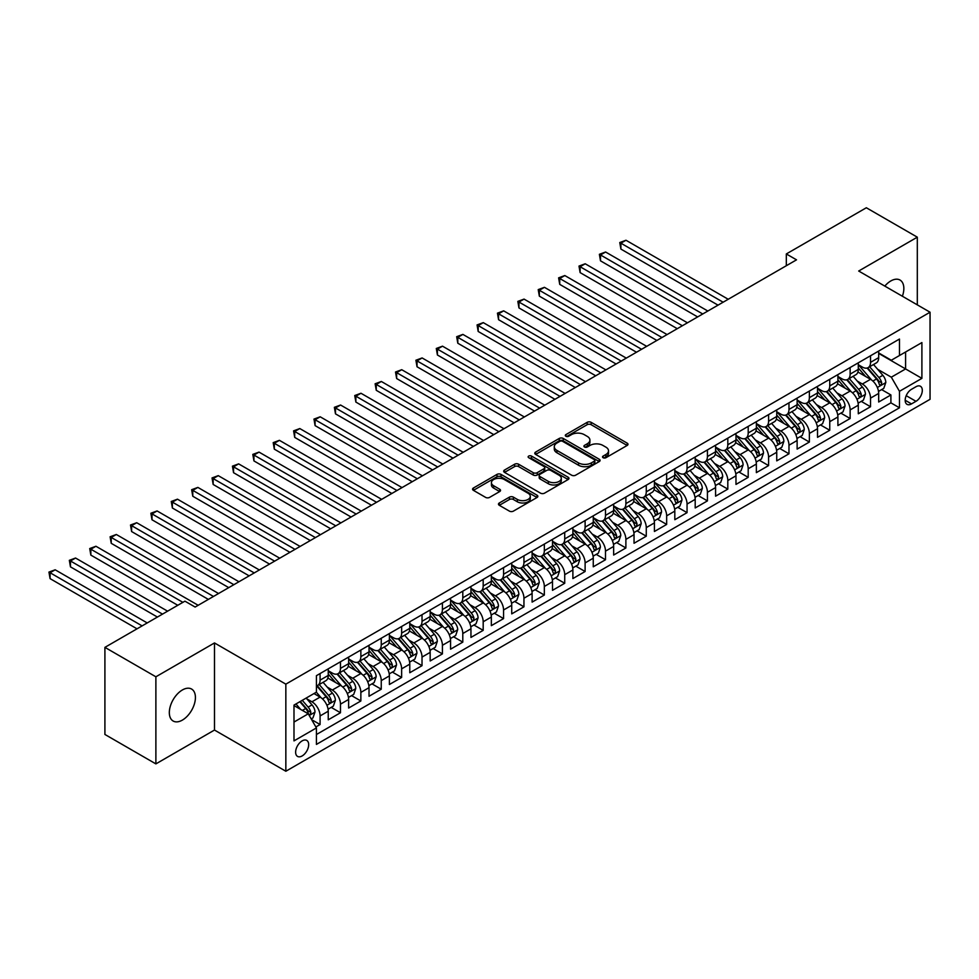 <?xml version="1.0" encoding="UTF-8"?>
<svg xmlns="http://www.w3.org/2000/svg" width="979" height="979" viewBox="0 0 979 979"><rect width="100%" height="100%" fill="white"/><g stroke="black" fill="none" stroke-linecap="round" stroke-linejoin="round"><path stroke-width="1.47" d="M603.113 457.719A1.982 1.138 0 0 0 605.915 457.719L627.172 445.445A2.827 1.64 0 0 0 628.004 444.295A2.827 1.64 0 0 0 627.172 443.144L591.157 422.341A2.827 1.64 0 0 0 587.155 422.341L565.886 434.615A1.982 1.138 0 0 0 565.311 435.422A1.982 1.138 0 0 0 565.886 436.242A1.982 1.138 0 0 0 568.689 436.242L571.442 434.652A9.056 5.225 0 0 1 584.255 434.652L587.253 436.377A9.056 5.225 0 0 1 589.909 440.073A9.056 5.225 0 0 1 587.253 443.781L584.5 445.359A1.982 1.138 0 0 0 583.925 446.167A1.982 1.138 0 0 0 584.5 446.987A1.982 1.138 0 0 0 587.302 446.987L590.056 445.396A9.056 5.225 0 0 1 602.856 445.396L605.866 447.122A9.056 5.225 0 0 1 608.51 450.817A9.056 5.225 0 0 1 605.866 454.525L603.113 456.104A1.982 1.138 0 0 0 602.526 456.912A1.982 1.138 0 0 0 603.113 457.719L603.113 456.104M182.375 720.103A18.454 10.659 120 0 0 194.429 703.84A18.454 10.659 120 0 0 191.603 689.057A18.454 10.659 120 0 0 182.375 689.975A18.454 10.659 120 0 0 170.322 706.226A18.454 10.659 120 0 0 173.148 721.021A18.454 10.659 120 0 0 182.375 720.103M902.393 296.245A18.454 10.659 120 0 0 900.031 280.055A18.454 10.659 120 0 0 890.804 280.961A18.454 10.659 120 0 0 884.82 286.101M302.144 755.947A9.227 5.323 120 0 0 308.177 747.809A9.227 5.323 120 0 0 306.757 740.418A9.227 5.323 120 0 0 302.144 740.883A9.227 5.323 120 0 0 296.123 749.008A9.227 5.323 120 0 0 297.53 756.4A9.227 5.323 120 0 0 302.144 755.947M499.302 502.986A2.827 1.64 0 0 0 498.47 504.136A2.827 1.64 0 0 0 499.302 505.299L509.41 511.124A2.827 1.64 0 0 0 513.412 511.124L537.03 497.491A2.827 1.64 0 0 0 537.85 496.341A2.827 1.64 0 0 0 537.03 495.19L501.003 474.387A2.827 1.64 0 0 0 497.002 474.387L473.395 488.019A2.827 1.64 0 0 0 472.563 489.182A2.827 1.64 0 0 0 473.395 490.332L485.596 497.381A2.827 1.64 0 0 0 489.598 497.381L499.706 491.544A2.827 1.64 0 0 0 500.538 490.393A2.827 1.64 0 0 0 499.706 489.231L493.649 485.743A7.575 4.369 0 0 1 491.434 482.647A7.575 4.369 0 0 1 496.108 478.609A7.575 4.369 0 0 1 504.356 479.563L528.073 493.245A7.575 4.369 0 0 1 530.288 496.341A7.575 4.369 0 0 1 525.613 500.379A7.575 4.369 0 0 1 517.365 499.437L513.412 497.148A2.827 1.64 0 0 0 509.41 497.148L499.302 502.986L499.302 505.299M214.487 642.946L155.881 676.795L104.912 647.364L104.912 734.458L155.881 763.889L214.487 730.053L285.844 771.244L285.844 684.15L214.487 642.946L214.487 730.053M917.311 304.861L917.311 237.175L858.693 271.024L930.05 312.215L285.844 684.15M917.311 237.175L866.342 207.756L786.321 253.953L786.321 265.725M104.912 647.364L184.933 601.167L195.115 607.053L796.514 259.839L786.321 253.953M571.638 475.194A2.827 1.64 0 0 0 575.64 475.194L599.258 461.562A2.827 1.64 0 0 0 600.09 460.411A2.827 1.64 0 0 0 599.258 459.261L563.243 438.457A2.827 1.64 0 0 0 559.242 438.457L535.623 452.09A2.827 1.64 0 0 0 534.791 453.253A2.827 1.64 0 0 0 535.623 454.403L571.638 475.194M529.517 458.148A1.982 1.138 0 0 1 531.524 458.429L568.101 479.551L544.532 493.159A2.827 1.64 0 0 1 540.53 493.159L504.503 472.367L504.503 470.055A2.827 1.64 0 0 0 503.683 471.217A2.827 1.64 0 0 0 504.503 472.367M504.503 470.055L514.611 464.23A2.827 1.64 0 0 1 518.613 464.23L533.225 472.661A2.827 1.64 0 0 0 537.226 472.661L543.932 468.782A2.827 1.64 0 0 0 544.752 467.632A2.827 1.64 0 0 0 543.932 466.481L528.721 457.695A1.982 1.138 0 0 1 528.134 456.887A1.982 1.138 0 0 1 529.358 455.835A1.982 1.138 0 0 1 531.524 456.079L568.138 477.226A2.827 1.64 0 0 1 568.97 478.376A2.827 1.64 0 0 1 568.138 479.526L568.138 477.226M315.862 726.956L320.084 724.521L311.628 719.638M306.819 698.847L311.934 701.796A11.528 6.657 60 0 1 320.084 715.93L328.246 711.219L328.246 719.81L340.472 712.749L331.196 707.389M327.206 687.074L332.322 690.036A11.528 6.657 60 0 1 340.472 704.158L348.634 699.447L348.634 708.037L360.859 700.976L351.583 695.616M347.594 675.302L352.709 678.263A11.528 6.657 60 0 1 360.859 692.386L369.022 687.674L369.022 696.265L381.247 689.204L371.971 683.856M367.969 663.542L373.097 666.491A11.528 6.657 60 0 1 381.247 680.613L389.397 675.902L389.397 684.505L401.635 677.444L392.359 672.083M388.357 651.769L393.485 654.718A11.528 6.657 60 0 1 401.635 668.841L409.785 664.141L409.785 672.732L422.022 665.671L412.746 660.311M408.745 639.997L413.872 642.946A11.528 6.657 60 0 1 422.022 657.08L430.173 652.369L430.173 660.96L442.41 653.899L433.134 648.539M429.132 628.224L434.248 631.186A11.528 6.657 60 0 1 442.41 645.308L450.56 640.596L450.56 649.187L462.798 642.126L453.522 636.766M449.52 616.452L454.635 619.413A11.528 6.657 60 0 1 462.798 633.535L470.948 628.824L470.948 637.415L483.185 630.354L473.909 625.006M469.908 604.692L475.023 607.641A11.528 6.657 60 0 1 483.185 621.763L491.336 617.051L491.336 625.654L503.561 618.593L494.285 613.233M490.295 592.919L495.411 595.868A11.528 6.657 60 0 1 503.561 609.99L511.723 605.291L511.723 613.882L523.949 606.821L514.673 601.461M510.683 581.147L515.798 584.096A11.528 6.657 60 0 1 523.949 598.23L532.111 593.519L532.111 602.109L544.336 595.048L535.06 589.688M531.071 569.374L536.186 572.336A11.528 6.657 60 0 1 544.336 586.458L552.499 581.746L552.499 590.337L564.724 583.276L555.448 577.928M551.458 557.602L556.574 560.563A11.528 6.657 60 0 1 564.724 574.685L572.886 569.974L572.886 578.565L585.112 571.503L575.836 566.156M571.834 545.841L576.961 548.791A11.528 6.657 60 0 1 585.112 562.913L593.262 558.214L593.262 566.804L605.499 559.743L596.223 554.383M592.222 534.069L597.349 537.018A11.528 6.657 60 0 1 605.499 551.14L613.649 546.441L613.649 555.032L625.887 547.971L616.611 542.611M612.609 522.296L617.725 525.246A11.528 6.657 60 0 1 625.887 539.38L634.037 534.669L634.037 543.259L646.275 536.198L636.999 530.838M632.997 510.524L638.112 513.486A11.528 6.657 60 0 1 646.275 527.608L654.425 522.896L654.425 531.487L666.662 524.426L657.386 519.078M653.385 498.752L658.5 501.713A11.528 6.657 60 0 1 666.662 515.835L674.812 511.124L674.812 519.714L687.05 512.653L677.774 507.306M673.772 486.991L678.888 489.941A11.528 6.657 60 0 1 687.05 504.063L695.2 499.363L695.2 507.954L707.425 500.893L698.149 495.533M694.16 475.219L699.275 478.168A11.528 6.657 60 0 1 707.425 492.29L715.588 487.591L715.588 496.182L727.813 489.121L718.537 483.761M714.548 463.446L719.663 466.396A11.528 6.657 60 0 1 727.813 480.53L735.975 475.818L735.975 484.409L748.201 477.348L738.925 471.988M734.935 451.674L740.051 454.635A11.528 6.657 60 0 1 748.201 468.757L756.363 464.046L756.363 472.637L768.588 465.576L759.312 460.228M755.311 439.901L760.438 442.863A11.528 6.657 60 0 1 768.588 456.985L776.739 452.274L776.739 460.864L788.976 453.803L779.7 448.455M775.698 428.141L780.826 431.09A11.528 6.657 60 0 1 788.976 445.212L797.126 440.513L797.126 449.104L809.364 442.043L800.088 436.683M796.086 416.369L801.214 419.318A11.528 6.657 60 0 1 809.364 433.44L817.514 428.741L817.514 437.332L829.751 430.27L820.475 424.91M816.474 404.596L821.589 407.558A11.528 6.657 60 0 1 829.751 421.68L837.902 416.968L837.902 425.559L850.139 418.498L840.863 413.138M836.861 392.824L841.977 395.785A11.528 6.657 60 0 1 850.139 409.907L858.289 405.196L858.289 413.787L870.527 406.726L870.527 398.135A11.528 6.657 -120 0 0 862.364 384.013L857.249 381.051M861.251 401.378L870.527 406.726M328.246 711.219A11.528 6.657 -120 0 0 320.084 697.097L313.978 693.56M348.634 699.447A11.528 6.657 -120 0 0 340.472 685.324L327.867 678.043M369.022 687.674A11.528 6.657 -120 0 0 360.859 673.552L348.255 666.271M389.397 675.902A11.528 6.657 -120 0 0 381.247 661.78L368.642 654.498M409.785 664.141A11.528 6.657 -120 0 0 401.635 650.019L389.03 642.738M430.173 652.369A11.528 6.657 -120 0 0 422.022 638.247L409.418 630.966M450.56 640.596A11.528 6.657 -120 0 0 442.41 626.474L429.805 619.193M470.948 628.824A11.528 6.657 -120 0 0 462.798 614.702L450.181 607.421M491.336 617.051A11.528 6.657 -120 0 0 483.185 602.929L470.569 595.66M511.723 605.291A11.528 6.657 -120 0 0 503.561 591.169L490.956 583.888M532.111 593.519A11.528 6.657 -120 0 0 523.949 579.397L511.344 572.115M552.499 581.746A11.528 6.657 -120 0 0 544.336 567.624L531.732 560.343M572.886 569.974A11.528 6.657 -120 0 0 564.724 555.852L552.119 548.57M593.262 558.214A11.528 6.657 -120 0 0 585.112 544.079L572.507 536.81M613.649 546.441A11.528 6.657 -120 0 0 605.499 532.319L592.895 525.038M634.037 534.669A11.528 6.657 -120 0 0 625.887 520.547L613.282 513.265M654.425 522.896A11.528 6.657 -120 0 0 646.275 508.774L633.658 501.493M674.812 511.124A11.528 6.657 -120 0 0 666.662 497.002L654.045 489.72M695.2 499.363A11.528 6.657 -120 0 0 687.05 485.229L674.433 477.96M715.588 487.591A11.528 6.657 -120 0 0 707.425 473.469L694.821 466.188M735.975 475.818A11.528 6.657 -120 0 0 727.813 461.696L715.208 454.415M756.363 464.046A11.528 6.657 -120 0 0 748.201 449.924L735.596 442.643M776.739 452.274A11.528 6.657 -120 0 0 768.588 438.151L755.984 430.87M797.126 440.513A11.528 6.657 -120 0 0 788.976 426.379L776.371 419.11M817.514 428.741A11.528 6.657 -120 0 0 809.364 414.619L796.759 407.337M837.902 416.968A11.528 6.657 -120 0 0 829.751 402.846L817.147 395.565M858.289 405.196A11.528 6.657 -120 0 0 850.139 391.074L837.522 383.792M915.989 386.717L911.498 389.312A8.933 5.164 120 0 0 905.661 397.18A8.933 5.164 120 0 0 907.031 404.351A8.933 5.164 120 0 0 911.498 403.899L915.989 401.317A8.933 5.164 120 0 0 921.826 393.436A8.933 5.164 120 0 0 920.456 386.277A8.933 5.164 120 0 0 915.989 386.717M285.844 771.244L930.05 399.31L930.05 312.215M293.994 722.049L308.263 713.801L316.425 727.935L316.425 744.407L899.468 407.79L899.468 391.306L891.318 377.184L877.637 369.291M316.425 727.935L293.994 740.883L293.994 705.1L316.425 692.153L316.425 675.669L899.468 339.052L899.468 355.524L921.9 342.577L921.9 378.359L899.468 391.306M328.246 670.725L332.322 673.087A11.528 6.657 60 0 0 338.085 673.65L346.236 668.951A11.528 6.657 -120 0 0 348.634 663.664L348.634 657.08M348.634 658.953L352.709 661.314A11.528 6.657 60 0 0 358.473 661.877L366.623 657.178A11.528 6.657 -120 0 0 369.022 651.892L369.022 645.308M369.022 647.192L373.097 649.542A11.528 6.657 60 0 0 378.861 650.117L387.011 645.406A11.528 6.657 -120 0 0 389.397 640.131L389.397 633.535M389.397 635.42L393.485 637.77A11.528 6.657 60 0 0 399.248 638.345L407.399 633.633A11.528 6.657 -120 0 0 409.785 628.359L409.785 621.763M409.785 623.647L413.872 625.997A11.528 6.657 60 0 0 419.636 626.572L427.786 621.861A11.528 6.657 -120 0 0 430.173 616.586L430.173 609.99M430.173 611.875L434.248 614.237A11.528 6.657 60 0 0 440.024 614.8L448.174 610.101A11.528 6.657 -120 0 0 450.56 604.814L450.56 598.23M450.56 600.103L454.635 602.464A11.528 6.657 60 0 0 460.411 603.027L468.562 598.328A11.528 6.657 -120 0 0 470.948 593.041L470.948 586.458M470.948 588.342L475.023 590.692A11.528 6.657 60 0 0 480.787 591.267L488.949 586.556A11.528 6.657 -120 0 0 491.336 581.281L491.336 574.685M491.336 576.57L495.411 578.919A11.528 6.657 60 0 0 501.175 579.495L509.337 574.783A11.528 6.657 -120 0 0 511.723 569.509L511.723 562.913M511.723 564.797L515.798 567.147A11.528 6.657 60 0 0 521.562 567.722L529.725 563.011A11.528 6.657 -120 0 0 532.111 557.736L532.111 551.14M532.111 553.025L536.186 555.387A11.528 6.657 60 0 0 541.95 555.95L550.1 551.25A11.528 6.657 -120 0 0 552.499 545.964L552.499 539.38M552.499 541.252L556.574 543.614A11.528 6.657 60 0 0 562.338 544.189L570.488 539.478A11.528 6.657 -120 0 0 572.886 534.191L572.886 527.608M572.886 529.492L576.961 531.842A11.528 6.657 60 0 0 582.725 532.417L590.875 527.705A11.528 6.657 -120 0 0 593.262 522.431L593.262 515.835M593.262 517.72L597.349 520.069A11.528 6.657 60 0 0 603.113 520.644L611.263 515.933A11.528 6.657 -120 0 0 613.649 510.659L613.649 504.063M613.649 505.947L617.725 508.297A11.528 6.657 60 0 0 623.501 508.872L631.651 504.161A11.528 6.657 -120 0 0 634.037 498.886L634.037 492.29M634.037 494.175L638.112 496.537A11.528 6.657 60 0 0 643.888 497.099L652.038 492.4A11.528 6.657 -120 0 0 654.425 487.114L654.425 480.53M654.425 482.414L658.5 484.764A11.528 6.657 60 0 0 664.264 485.339L672.426 480.628A11.528 6.657 -120 0 0 674.812 475.341L674.812 468.757M674.812 470.642L678.888 472.992A11.528 6.657 60 0 0 684.651 473.567L692.814 468.855A11.528 6.657 -120 0 0 695.2 463.581L695.2 456.985M695.2 458.87L699.275 461.219A11.528 6.657 60 0 0 705.039 461.794L713.201 457.083A11.528 6.657 -120 0 0 715.588 451.808L715.588 445.212M715.588 447.097L719.663 449.447A11.528 6.657 60 0 0 725.427 450.022L733.589 445.31A11.528 6.657 -120 0 0 735.975 440.036L735.975 433.44M735.975 435.325L740.051 437.686A11.528 6.657 60 0 0 745.814 438.249L753.965 433.55A11.528 6.657 -120 0 0 756.363 428.264L756.363 421.68M756.363 423.564L760.438 425.914A11.528 6.657 60 0 0 766.202 426.489L774.352 421.778A11.528 6.657 -120 0 0 776.739 416.491L776.739 409.907M776.739 411.792L780.826 414.141A11.528 6.657 60 0 0 786.59 414.717L794.74 410.005A11.528 6.657 -120 0 0 797.126 404.731L797.126 398.135M797.126 400.019L801.214 402.369A11.528 6.657 60 0 0 806.977 402.944L815.128 398.233A11.528 6.657 -120 0 0 817.514 392.958L817.514 386.362M817.514 388.247L821.589 390.597A11.528 6.657 60 0 0 827.365 391.172L835.515 386.46A11.528 6.657 -120 0 0 837.902 381.186L837.902 374.59M837.902 376.474L841.977 378.836A11.528 6.657 60 0 0 847.753 379.399L855.903 374.7A11.528 6.657 -120 0 0 858.289 369.413L858.289 362.83M316.425 734.519L890.902 402.846L890.902 394.953L878.677 402.014L878.677 393.423A11.528 6.657 -120 0 0 870.527 379.301L857.91 372.02M858.289 364.714L862.364 367.064A11.528 6.657 -120 0 0 868.128 367.639A11.528 6.657 -120 0 0 870.527 362.352L870.527 355.769M868.128 367.639L876.291 362.928A11.528 6.657 -120 0 0 878.677 357.641L878.677 351.057M320.084 673.552L320.084 680.148A11.528 6.657 60 0 1 317.698 685.422A11.528 6.657 60 0 1 316.425 685.887M317.698 685.422L325.86 680.711A11.528 6.657 -120 0 0 328.246 675.437L328.246 668.841M340.472 661.78L340.472 668.376A11.528 6.657 60 0 1 338.085 673.65M360.859 650.007L360.859 656.603A11.528 6.657 60 0 1 358.473 661.877M381.247 638.247L381.247 644.831A11.528 6.657 60 0 1 378.861 650.117M401.635 626.474L401.635 633.058A11.528 6.657 60 0 1 399.248 638.345M422.022 614.702L422.022 621.298A11.528 6.657 60 0 1 419.636 626.572M442.41 602.929L442.41 609.525A11.528 6.657 60 0 1 440.024 614.8M462.798 591.157L462.798 597.753A11.528 6.657 60 0 1 460.411 603.027M483.185 579.397L483.185 585.98A11.528 6.657 60 0 1 480.787 591.267M503.561 567.624L503.561 574.22A11.528 6.657 60 0 1 501.175 579.495M523.949 555.852L523.949 562.448A11.528 6.657 60 0 1 521.562 567.722M544.336 544.079L544.336 550.675A11.528 6.657 60 0 1 541.95 555.95M564.724 532.307L564.724 538.903A11.528 6.657 60 0 1 562.338 544.189M585.112 520.547L585.112 527.13A11.528 6.657 60 0 1 582.725 532.417M605.499 508.774L605.499 515.37A11.528 6.657 60 0 1 603.113 520.644M625.887 497.002L625.887 503.598A11.528 6.657 60 0 1 623.501 508.872M646.275 485.229L646.275 491.825A11.528 6.657 60 0 1 643.888 497.099M666.662 473.469L666.662 480.053A11.528 6.657 60 0 1 664.264 485.339M687.05 461.696L687.05 468.28A11.528 6.657 60 0 1 684.651 473.567M707.425 449.924L707.425 456.52A11.528 6.657 60 0 1 705.039 461.794M727.813 438.151L727.813 444.747A11.528 6.657 60 0 1 725.427 450.022M748.201 426.379L748.201 432.975A11.528 6.657 60 0 1 745.814 438.249M768.588 414.619L768.588 421.203A11.528 6.657 60 0 1 766.202 426.489M788.976 402.846L788.976 409.43A11.528 6.657 60 0 1 786.59 414.717M809.364 391.074L809.364 397.67A11.528 6.657 60 0 1 806.977 402.944M829.751 379.301L829.751 385.897A11.528 6.657 60 0 1 827.365 391.172M850.139 367.529L850.139 374.125A11.528 6.657 60 0 1 847.753 379.399M850.139 409.907L850.139 418.498M829.751 421.68L829.751 430.27M809.364 433.44L809.364 442.043M788.976 445.212L788.976 453.803M768.588 456.985L768.588 465.576M748.201 468.757L748.201 477.348M727.813 480.53L727.813 489.121M707.425 492.29L707.425 500.893M687.05 504.063L687.05 512.653M666.662 515.835L666.662 524.426M646.275 527.608L646.275 536.198M625.887 539.38L625.887 547.971M605.499 551.14L605.499 559.743M585.112 562.913L585.112 571.503M564.724 574.685L564.724 583.276M544.336 586.458L544.336 595.048M523.949 598.23L523.949 606.821M503.561 609.99L503.561 618.593M483.185 621.763L483.185 630.354M462.798 633.535L462.798 642.126M442.41 645.308L442.41 653.899M422.022 657.08L422.022 665.671M401.635 668.841L401.635 677.444M381.247 680.613L381.247 689.204M360.859 692.386L360.859 700.976M340.472 704.158L340.472 712.749M320.084 715.93L320.084 724.521M308.263 713.801L293.994 705.565M891.318 377.184L905.587 368.948L905.587 351.999L921.9 342.577M878.677 353.407L921.9 378.359M878.677 352.942L891.318 360.235L899.468 355.524M155.881 676.795L155.881 763.889M881.626 389.605L890.902 394.953M890.902 402.846L899.468 407.79M603.896 458.001L605.866 456.875A9.056 5.225 0 0 0 608.51 453.179L608.51 450.817M589.909 440.073L589.909 442.435A9.056 5.225 0 0 1 587.253 446.13L585.295 447.256M627.135 445.469L591.157 424.702A2.827 1.64 0 0 0 587.155 424.702L566.682 436.512M599.221 461.586L563.243 440.819A2.827 1.64 0 0 0 559.242 440.819L535.66 454.427M594.253 461.219A1.982 1.138 0 0 0 594.84 460.411A1.982 1.138 0 0 0 594.253 459.604L562.644 441.345A1.982 1.138 0 0 0 559.841 441.345L556.941 443.022A9.056 5.225 0 0 0 554.285 446.718A9.056 5.225 0 0 0 556.941 450.413L578.552 462.896A9.056 5.225 0 0 0 591.353 462.896L594.253 461.219L594.253 463.569A1.982 1.138 0 0 0 594.84 462.761L594.84 460.411M554.285 446.718L554.285 449.08A9.056 5.225 0 0 0 556.941 452.775L556.941 450.413M594.253 463.569L591.353 465.245A9.056 5.225 0 0 1 578.552 465.245L556.941 452.775M504.54 472.392L514.611 466.579L514.611 464.23M544.752 467.632L544.752 469.981A2.827 1.64 0 0 1 543.932 471.144L537.226 475.011A2.827 1.64 0 0 1 533.225 475.011L518.613 466.579A2.827 1.64 0 0 0 514.611 466.579M548.375 481.411A7.575 4.369 0 0 0 556.635 482.353A7.575 4.369 0 0 0 561.297 478.315A7.575 4.369 0 0 0 559.082 475.231L550.736 470.409A2.827 1.64 0 0 0 546.735 470.409L540.029 474.277A2.827 1.64 0 0 0 539.196 475.427A2.827 1.64 0 0 0 540.029 476.589L548.375 481.411L548.375 483.761A7.575 4.369 0 0 0 556.635 484.715A7.575 4.369 0 0 0 561.297 480.677L561.297 478.315M539.196 475.427L539.196 477.789A2.827 1.64 0 0 0 540.029 478.939L540.029 476.589M548.375 483.761L540.029 478.939M530.288 496.341L530.288 498.69A7.575 4.369 0 0 1 525.613 502.729A7.575 4.369 0 0 1 517.365 501.786L513.412 499.498A2.827 1.64 0 0 0 509.41 499.498L499.339 505.311M491.434 482.647L491.434 485.009A7.575 4.369 0 0 0 493.649 488.093L493.649 485.743M499.669 491.568L493.649 488.093M536.981 497.516L501.003 476.749A2.827 1.64 0 0 0 497.002 476.749L473.432 490.357L473.395 488.019M878.506 391.404L883.768 388.369L885.811 382.483A7.636 4.405 -120 0 0 882.838 375.312L873.525 364.518M871.653 380.048L860.602 367.26A22.052 12.739 -120 0 0 858.289 364.837M865.595 376.462L859.415 369.303A18.307 10.573 -120 0 0 858.289 368.08M728.229 299.268L625.985 240.247L620.894 243.184L620.894 249.07L718.035 305.154M867.1 368.043L876.511 378.959A7.636 4.405 60 0 1 879.24 384.221C880.39 385.75 881.198 385.285 881.687 382.801A7.636 4.405 -120 0 0 878.958 377.539L869.646 366.758M867.651 367.871L877.771 379.595A3.892 2.252 60 0 1 878.75 381.112L881.687 382.801M879.24 384.221L879.791 385.126M620.894 249.07L619.768 242.535L723.126 302.205M619.768 242.535L625.985 240.247M858.118 403.177L863.392 400.142L865.424 394.256A7.636 4.405 -120 0 0 862.45 387.072L853.137 376.291M851.265 391.82L840.227 379.032A22.052 12.739 -120 0 0 837.902 376.609M845.207 388.235L839.027 381.076A18.307 10.573 -120 0 0 837.902 379.852M707.841 311.041L605.597 252.007L600.506 254.956L600.506 260.842L697.648 316.927M846.713 379.815L856.123 390.731A7.636 4.405 60 0 1 858.852 395.993C860.003 397.523 860.822 397.058 861.3 394.574A7.636 4.405 -120 0 0 858.571 389.312L849.258 378.53M847.263 379.644L857.384 391.355A3.892 2.252 60 0 1 858.363 392.885L861.3 394.574M858.852 395.993L859.415 396.899M600.506 260.842L599.381 254.307L702.738 313.978M599.381 254.307L605.597 252.007M837.73 414.949L843.005 411.902L845.036 406.016A7.636 4.405 -120 0 0 842.062 398.845L832.75 388.063M830.877 403.593L819.839 390.805A22.052 12.739 -120 0 0 817.514 388.369M824.82 399.995L818.64 392.848A18.307 10.573 -120 0 0 817.514 391.612M687.454 322.813L585.209 263.779L580.119 266.729L580.119 272.615L677.26 328.687M826.325 391.588L835.748 402.491A7.636 4.405 60 0 1 838.465 407.753C839.615 409.295 840.435 408.83 840.912 406.346A7.636 4.405 -120 0 0 838.195 401.084L828.87 390.303M826.876 391.404L836.996 403.128A3.892 2.252 60 0 1 837.975 404.657L840.912 406.346M838.465 407.753L839.027 408.659M580.119 272.615L578.993 266.08L682.351 325.75M578.993 266.08L585.209 263.779M817.343 426.722L822.617 423.674L824.648 417.788A7.636 4.405 -120 0 0 821.675 410.617L812.362 399.836M810.49 415.353L799.451 402.565A22.052 12.739 -120 0 0 797.126 400.142M804.432 411.767L798.264 404.621A18.307 10.573 -120 0 0 797.126 403.385M667.066 334.573L564.822 275.552L559.731 278.489L559.731 284.375L656.872 340.459M805.937 403.36L815.36 414.264A7.636 4.405 60 0 1 818.077 419.526C819.227 421.068 820.047 420.591 820.524 418.119A7.636 4.405 -120 0 0 817.808 412.857L808.483 402.075M806.488 403.177L816.608 414.9A3.892 2.252 60 0 1 817.587 416.418L820.524 418.119M818.077 419.526L818.64 420.432M559.731 284.375L558.605 277.852L661.963 337.522M558.605 277.852L564.822 275.552M796.955 438.494L802.229 435.447L804.261 429.561A7.636 4.405 -120 0 0 801.287 422.39L791.974 411.608M790.114 427.125L779.064 414.337A22.052 12.739 -120 0 0 776.739 411.914M784.057 423.54L777.877 416.381A18.307 10.573 -120 0 0 776.739 415.157M646.678 346.346L544.446 287.324L539.343 290.261L539.343 296.147L636.485 352.232M785.55 415.133L794.972 426.036A7.636 4.405 60 0 1 797.689 431.298C798.84 432.84 799.659 432.363 800.137 429.891A7.636 4.405 -120 0 0 797.42 424.629L788.107 413.836M786.1 414.949L796.221 426.673A3.892 2.252 60 0 1 797.212 428.19L800.137 429.891M797.689 431.298L798.252 432.204M539.343 296.147L538.217 289.613L641.588 349.295M538.217 289.613L544.446 287.324M776.567 450.254L781.842 447.219L783.873 441.333A7.636 4.405 -120 0 0 780.899 434.162L771.587 423.369M769.727 438.898L758.676 426.11A22.052 12.739 -120 0 0 756.363 423.687M763.669 435.312L757.489 428.153A18.307 10.573 -120 0 0 756.363 426.93M626.291 358.118L524.059 299.097L518.956 302.034L518.956 307.92L616.097 364.004M765.162 426.893L774.585 437.809A7.636 4.405 60 0 1 777.314 443.071C778.452 444.601 779.272 444.136 779.749 441.651A7.636 4.405 -120 0 0 777.032 436.389L767.72 425.608M765.713 426.722L775.845 438.445A3.892 2.252 60 0 1 776.824 439.963L779.749 441.651M777.314 443.071L777.864 443.976M518.956 307.92L517.842 301.385L621.2 361.055M517.842 301.385L524.059 299.097M756.192 462.027L761.454 458.992L763.498 453.106A7.636 4.405 -120 0 0 760.512 445.922L751.199 435.141M749.339 450.67L738.288 437.882A22.052 12.739 -120 0 0 735.975 435.459M743.281 447.085L737.101 439.926A18.307 10.573 -120 0 0 735.975 438.702M605.903 369.891L503.671 310.857L498.568 313.806L498.568 319.692L595.709 375.777M744.774 438.665L754.197 449.581A7.636 4.405 60 0 1 756.926 454.843C758.064 456.373 758.884 455.908 759.374 453.424A7.636 4.405 -120 0 0 756.645 448.162L747.332 437.38M745.325 438.494L755.458 450.205A3.892 2.252 60 0 1 756.437 451.735L759.374 453.424M756.926 454.843L757.477 455.749M498.568 319.692L497.454 313.158L600.812 372.828M497.454 313.158L503.671 310.857M735.804 473.799L741.066 470.752L743.11 464.866A7.636 4.405 -120 0 0 740.136 457.695L730.811 446.913M728.951 462.443L717.901 449.655A22.052 12.739 -120 0 0 715.588 447.219M722.894 458.845L716.714 451.698A18.307 10.573 -120 0 0 715.588 450.462M585.515 381.663L483.283 322.629L478.18 325.579L478.18 331.465L575.322 387.537M724.387 450.438L733.809 461.342A7.636 4.405 60 0 1 736.538 466.604C737.689 468.146 738.496 467.681 738.986 465.196A7.636 4.405 -120 0 0 736.257 459.934L726.944 449.153M724.949 450.254L735.07 461.978A3.892 2.252 60 0 1 736.049 463.508L738.986 465.196M736.538 466.604L737.089 467.509M478.18 331.465L477.067 324.93L580.425 384.6M477.067 324.93L483.283 322.629M715.416 485.572L720.679 482.525L722.722 476.638A7.636 4.405 -120 0 0 719.749 469.467L710.436 458.686M708.563 474.203L697.513 461.415A22.052 12.739 -120 0 0 695.2 458.992M702.506 470.618L696.326 463.471A18.307 10.573 -120 0 0 695.2 462.235M565.128 393.423L462.896 334.402L457.805 337.339L457.805 343.225L554.934 399.31M703.999 462.21L713.422 473.114A7.636 4.405 60 0 1 716.151 478.376C717.301 479.918 718.109 479.441 718.598 476.969A7.636 4.405 -120 0 0 715.869 471.707L706.557 460.925M704.562 462.027L714.682 473.75A3.892 2.252 60 0 1 715.661 475.268L718.598 476.969M716.151 478.376L716.701 479.282M457.805 343.225L456.679 336.703L560.037 396.373M456.679 336.703L462.896 334.402M695.029 497.332L700.291 494.297L702.335 488.411A7.636 4.405 -120 0 0 699.361 481.24L690.048 470.458M688.176 485.976L677.125 473.187A22.052 12.739 -120 0 0 674.812 470.764M682.118 482.39L675.938 475.231A18.307 10.573 -120 0 0 674.812 474.007M544.752 405.196L442.508 346.174L437.417 349.111L437.417 354.998L534.558 411.082M683.611 473.983L693.034 484.886A7.636 4.405 60 0 1 695.763 490.149C696.913 491.691 697.721 491.213 698.211 488.741A7.636 4.405 -120 0 0 695.482 483.479L686.169 472.686M684.174 473.799L694.295 485.523A3.892 2.252 60 0 1 695.274 487.04L698.211 488.741M695.763 490.149L696.314 491.054M437.417 354.998L436.291 348.463L539.649 408.145M436.291 348.463L442.508 346.174M674.641 509.104L679.903 506.07L681.947 500.183A7.636 4.405 -120 0 0 678.973 493.012L669.66 482.219M667.788 497.748L656.75 484.96A22.052 12.739 -120 0 0 654.425 482.537M661.731 494.162L655.551 487.004A18.307 10.573 -120 0 0 654.425 485.78M524.365 416.968L422.12 357.947L417.03 360.884L417.03 366.77L514.171 422.855M663.236 485.743L672.646 496.659A7.636 4.405 60 0 1 675.375 501.921C676.526 503.451 677.333 502.986 677.823 500.502A7.636 4.405 -120 0 0 675.094 495.239L665.781 484.458M663.786 485.572L673.907 497.295A3.892 2.252 60 0 1 674.886 498.813L677.823 500.502M675.375 501.921L675.926 502.827M417.03 366.77L415.904 360.235L519.262 419.905M415.904 360.235L422.12 357.947M654.253 520.877L659.528 517.842L661.559 511.956A7.636 4.405 -120 0 0 658.586 504.772L649.273 493.991M647.4 509.521L636.362 496.732A22.052 12.739 -120 0 0 634.037 494.309M641.343 505.935L635.163 498.776A18.307 10.573 -120 0 0 634.037 497.552M503.977 428.741L401.733 369.707L396.642 372.656L396.642 378.543L493.783 434.627M642.848 497.516L652.271 508.431A7.636 4.405 60 0 1 654.988 513.694C656.138 515.223 656.958 514.758 657.435 512.274A7.636 4.405 -120 0 0 654.706 507.012L645.394 496.231M643.399 497.344L653.519 509.056A3.892 2.252 60 0 1 654.498 510.585L657.435 512.274M654.988 513.694L655.551 514.599M396.642 378.543L395.516 372.008L498.874 431.678M395.516 372.008L401.733 369.707M633.866 532.649L639.14 529.602L641.172 523.716A7.636 4.405 -120 0 0 638.198 516.545L628.885 505.764M627.013 521.293L615.975 508.505A22.052 12.739 -120 0 0 613.649 506.07M620.955 517.695L614.775 510.548A18.307 10.573 -120 0 0 613.649 509.313M483.589 440.513L381.345 381.48L376.254 384.429L376.254 390.303L473.395 446.387M622.46 509.288L631.883 520.192A7.636 4.405 60 0 1 634.6 525.454C635.75 526.996 636.57 526.531 637.048 524.046A7.636 4.405 -120 0 0 634.331 518.784L625.006 508.003M623.011 509.104L633.132 520.828A3.892 2.252 60 0 1 634.111 522.358L637.048 524.046M634.6 525.454L635.163 526.359M376.254 390.303L375.128 383.78L478.486 443.45M375.128 383.78L381.345 381.48M613.478 544.422L618.752 541.375L620.784 535.489A7.636 4.405 -120 0 0 617.81 528.317L608.497 517.536M606.637 533.053L595.587 520.265A22.052 12.739 -120 0 0 593.262 517.842M600.568 529.468L594.4 522.321A18.307 10.573 -120 0 0 593.262 521.085M463.202 452.274L360.97 393.252L355.866 396.189L355.866 402.075L453.008 458.16M602.073 521.061L611.496 531.964A7.636 4.405 60 0 1 614.212 537.226C615.363 538.768 616.183 538.291 616.66 535.819A7.636 4.405 -120 0 0 613.943 530.557L604.63 519.763M602.623 520.877L612.744 532.6A3.892 2.252 60 0 1 613.735 534.118L616.66 535.819M614.212 537.226L614.775 538.132M355.866 402.075L354.741 395.54L458.099 455.223M354.741 395.54L360.97 393.252M593.09 556.182L598.365 553.147L600.396 547.261A7.636 4.405 -120 0 0 597.423 540.09L588.11 529.309M586.25 544.826L575.199 532.038A22.052 12.739 -120 0 0 572.886 529.615M580.192 541.24L574.012 534.081A18.307 10.573 -120 0 0 572.886 532.857M442.814 464.046L340.582 405.025L335.479 407.962L335.479 413.848L432.62 469.932M581.685 532.833L591.108 543.737A7.636 4.405 60 0 1 593.825 548.999C594.975 550.541 595.795 550.063 596.272 547.591A7.636 4.405 -120 0 0 593.555 542.329L584.243 531.536M582.236 532.649L592.356 544.373A3.892 2.252 60 0 1 593.347 545.89L596.272 547.591M593.825 548.999L594.388 549.904M335.479 413.848L334.365 407.313L437.723 466.995M334.365 407.313L340.582 405.025M572.715 567.955L577.977 564.92L580.009 559.033A7.636 4.405 -120 0 0 577.035 551.862L567.722 541.069M565.862 556.598L554.812 543.81A22.052 12.739 -120 0 0 552.499 541.387M559.804 553.013L553.624 545.854A18.307 10.573 -120 0 0 552.499 544.63M422.426 475.818L320.194 416.797L315.091 419.734L315.091 425.62L412.232 481.705M561.297 544.593L570.72 555.509A7.636 4.405 60 0 1 573.449 560.771C574.587 562.301 575.407 561.836 575.885 559.352A7.636 4.405 -120 0 0 573.168 554.09L563.855 543.308M561.848 544.422L571.981 556.145A3.892 2.252 60 0 1 572.96 557.663L575.885 559.352M573.449 560.771L574 561.677M315.091 425.62L313.978 419.085L417.335 478.755M313.978 419.085L320.194 416.797M552.327 579.727L557.589 576.692L559.633 570.806A7.636 4.405 -120 0 0 556.647 563.623L547.334 552.841M545.474 568.371L534.424 555.582A22.052 12.739 -120 0 0 532.111 553.159M539.417 564.785L533.237 557.626A18.307 10.573 -120 0 0 532.111 556.402M402.039 487.591L299.807 428.557L294.703 431.506L294.703 437.393L391.845 493.477M540.91 556.366L550.333 567.282A7.636 4.405 60 0 1 553.062 572.544C554.2 574.073 555.02 573.608 555.509 571.124A7.636 4.405 -120 0 0 552.78 565.862L543.467 555.081M541.46 556.194L551.593 567.906A3.892 2.252 60 0 1 552.572 569.435L555.509 571.124M553.062 572.544L553.612 573.449M294.703 437.393L293.59 430.858L396.948 490.528M293.59 430.858L299.807 428.557M531.94 591.5L537.202 588.452L539.245 582.566A7.636 4.405 -120 0 0 536.272 575.395L526.947 564.614M525.087 580.143L514.036 567.355A22.052 12.739 -120 0 0 511.723 564.92M519.029 576.545L512.849 569.399A18.307 10.573 -120 0 0 511.723 568.163M381.651 499.351L279.419 440.33L274.316 443.279L274.316 449.153L371.457 505.237M520.522 568.138L529.945 579.042A7.636 4.405 60 0 1 532.674 584.304C533.824 585.846 534.632 585.369 535.121 582.897A7.636 4.405 -120 0 0 532.392 577.634L523.08 566.853M521.085 567.955L531.205 579.678A3.892 2.252 60 0 1 532.184 581.208L535.121 582.897M532.674 584.304L533.225 585.209M274.316 449.153L273.202 442.63L376.56 502.3M273.202 442.63L279.419 440.33M511.552 603.272L516.814 600.225L518.858 594.339A7.636 4.405 -120 0 0 515.884 587.167L506.571 576.386M504.699 591.903L493.649 579.115A22.052 12.739 -120 0 0 491.336 576.692M498.641 588.318L492.461 581.171A18.307 10.573 -120 0 0 491.336 579.935M361.263 511.124L259.031 452.102L253.94 455.039L253.94 460.925L351.069 517.01M500.134 579.911L509.557 590.814A7.636 4.405 60 0 1 512.286 596.076C513.437 597.618 514.244 597.141 514.734 594.669A7.636 4.405 -120 0 0 512.005 589.407L502.692 578.613M500.697 579.727L510.818 591.451A3.892 2.252 60 0 1 511.797 592.968L514.734 594.669M512.286 596.076L512.837 596.982M253.94 460.925L252.815 454.391L356.172 514.073M252.815 454.391L259.031 452.102M491.164 615.032L496.426 611.997L498.47 606.111A7.636 4.405 -120 0 0 495.496 598.94L486.184 588.159M484.311 603.676L473.261 590.888A22.052 12.739 -120 0 0 470.948 588.465M478.254 600.09L472.074 592.931A18.307 10.573 -120 0 0 470.948 591.708M340.888 522.896L238.643 463.875L233.553 466.812L233.553 472.698L330.694 528.782M479.759 591.683L489.17 602.587A7.636 4.405 60 0 1 491.899 607.849C493.049 609.391 493.857 608.914 494.346 606.442A7.636 4.405 -120 0 0 491.617 601.179L482.304 590.386M480.31 591.5L490.43 603.223A3.892 2.252 60 0 1 491.409 604.741L494.346 606.442M491.899 607.849L492.449 608.754M233.553 472.698L232.427 466.163L335.785 525.845M232.427 466.163L238.643 463.875M470.777 626.805L476.051 623.77L478.082 617.884A7.636 4.405 -120 0 0 475.109 610.712L465.796 599.919M463.924 615.448L452.885 602.66A22.052 12.739 -120 0 0 450.56 600.237M457.866 611.863L451.686 604.704A18.307 10.573 -120 0 0 450.56 603.48M320.5 534.669L218.256 475.647L213.165 478.584L213.165 484.47L310.306 540.555M459.371 603.443L468.782 614.359A7.636 4.405 60 0 1 471.511 619.621C472.661 621.151 473.481 620.686 473.958 618.202A7.636 4.405 -120 0 0 471.229 612.94L461.917 602.158M459.922 603.272L470.042 614.996A3.892 2.252 60 0 1 471.021 616.513L473.958 618.202M471.511 619.621L472.062 620.527M213.165 484.47L212.039 477.936L315.397 537.606M212.039 477.936L218.256 475.647M450.389 638.577L455.663 635.542L457.695 629.656A7.636 4.405 -120 0 0 454.721 622.473L445.408 611.691M443.536 627.221L432.498 614.433A22.052 12.739 -120 0 0 430.173 612.01M437.478 623.635L431.298 616.476A18.307 10.573 -120 0 0 430.173 615.24M300.112 546.441L197.868 487.407L192.777 490.357L192.777 496.243L289.919 552.327M438.984 615.216L448.406 626.132A7.636 4.405 60 0 1 451.123 631.394C452.274 632.923 453.093 632.458 453.571 629.974A7.636 4.405 -120 0 0 450.842 624.712L441.529 613.931M439.534 615.045L449.655 626.756A3.892 2.252 60 0 1 450.634 628.285L453.571 629.974M451.123 631.394L451.686 632.299M192.777 496.243L191.651 489.708L295.009 549.378M191.651 489.708L197.868 487.407M430.001 650.35L435.276 647.303L437.307 641.416A7.636 4.405 -120 0 0 434.333 634.245L425.021 623.464M423.148 638.993L412.11 626.205A22.052 12.739 -120 0 0 409.785 623.77M417.091 635.395L410.923 628.249A18.307 10.573 -120 0 0 409.785 627.013M279.725 558.201L177.48 499.18L172.39 502.129L172.39 508.003L269.531 564.088M418.596 626.988L428.019 637.892A7.636 4.405 60 0 1 430.736 643.154C431.886 644.696 432.706 644.219 433.183 641.747A7.636 4.405 -120 0 0 430.466 636.485L421.141 625.703M419.147 626.805L429.267 638.528A3.892 2.252 60 0 1 430.246 640.058L433.183 641.747M430.736 643.154L431.298 644.06M172.39 508.003L171.264 501.481L274.622 561.151M171.264 501.481L177.48 499.18M409.614 662.122L414.888 659.075L416.919 653.189A7.636 4.405 -120 0 0 413.946 646.018L404.633 635.236M402.773 650.754L391.722 637.965A22.052 12.739 -120 0 0 389.397 635.542M396.715 647.168L390.535 640.021A18.307 10.573 -120 0 0 389.397 638.785M259.337 569.974L157.105 510.952L152.002 513.889L152.002 519.776L249.143 575.86M398.208 638.761L407.631 649.664A7.636 4.405 60 0 1 410.348 654.927C411.498 656.468 412.318 655.991 412.795 653.519A7.636 4.405 -120 0 0 410.079 648.257L400.766 637.464M398.759 638.577L408.879 650.301A3.892 2.252 60 0 1 409.871 651.818L412.795 653.519M410.348 654.927L410.911 655.832M152.002 519.776L150.876 513.241L254.246 572.923M150.876 513.241L157.105 510.952M389.226 673.882L394.5 670.848L396.532 664.961A7.636 4.405 -120 0 0 393.558 657.79L384.245 647.009M382.385 662.526L371.335 649.738A22.052 12.739 -120 0 0 369.022 647.315M376.328 658.94L370.148 651.781A18.307 10.573 -120 0 0 369.022 650.558M238.949 581.746L136.717 522.725L131.614 525.662L131.614 531.548L228.756 587.633M377.821 650.533L387.243 661.437A7.636 4.405 60 0 1 389.96 666.699C391.111 668.241 391.93 667.764 392.408 665.292A7.636 4.405 -120 0 0 389.691 660.017L380.378 649.236M378.371 650.35L388.504 662.073A3.892 2.252 60 0 1 389.483 663.591L392.408 665.292M389.96 666.699L390.523 667.605M131.614 531.548L130.501 525.013L233.859 584.696M130.501 525.013L136.717 522.725M368.85 685.655L374.113 682.62L376.156 676.734A7.636 4.405 -120 0 0 373.17 669.563L363.858 658.769M361.997 674.298L350.947 661.51A22.052 12.739 -120 0 0 348.634 659.087M355.94 670.713L349.76 663.554A18.307 10.573 -120 0 0 348.634 662.33M218.562 593.519L116.33 534.485L111.227 537.434L111.227 543.321L208.368 599.405M357.433 662.293L366.856 673.209A7.636 4.405 60 0 1 369.585 678.471C370.723 680.001 371.543 679.536 372.032 677.052A7.636 4.405 -120 0 0 369.303 671.79L359.991 661.009M357.984 662.122L368.116 673.846A3.892 2.252 60 0 1 369.095 675.363L372.032 677.052M369.585 678.471L370.135 679.377M111.227 543.321L110.113 536.786L213.471 596.456M110.113 536.786L116.33 534.485M348.463 697.427L353.725 694.38L355.769 688.506A7.636 4.405 -120 0 0 352.795 681.323L343.47 670.542M341.61 686.071L330.559 673.283A22.052 12.739 -120 0 0 328.246 670.86M335.552 682.485L329.372 675.326A18.307 10.573 -120 0 0 328.246 674.09M198.174 605.291L95.942 546.258L90.839 549.207L90.839 555.093L177.786 605.291M337.045 674.066L346.468 684.982A7.636 4.405 60 0 1 349.197 690.244C350.347 691.774 351.155 691.309 351.645 688.824A7.636 4.405 -120 0 0 348.916 683.562L339.603 672.781M337.608 673.895L347.729 685.606A3.892 2.252 60 0 1 348.708 687.136L351.645 688.824M349.197 690.244L349.748 691.15M90.839 555.093L89.725 548.558L182.889 602.342M89.725 548.558L95.942 546.258M328.075 709.2L333.337 706.153L335.381 700.266A7.636 4.405 -120 0 0 332.407 693.095L323.082 682.314M321.222 697.843L316.339 692.19M315.165 694.246L314.369 693.328M167.593 611.177L75.554 558.03L70.464 560.979L70.464 566.853L157.399 617.051M316.658 685.838L326.08 696.742A7.636 4.405 60 0 1 328.809 702.004C329.96 703.546 330.767 703.069 331.257 700.597A7.636 4.405 -120 0 0 328.528 695.335L319.215 684.554M317.22 685.655L327.341 697.378A3.892 2.252 60 0 1 328.32 698.908L331.257 700.597M328.809 702.004L329.36 702.91M70.464 566.853L69.338 560.331L162.502 614.114M69.338 560.331L75.554 558.03M311.224 718.929L312.95 717.925L314.993 712.039A7.636 4.405 -120 0 0 312.02 704.868L306.158 698.076M300.675 709.432L295.964 703.962M294.777 706.018L293.994 705.113M147.217 622.938L55.167 569.802L50.076 572.739L50.076 578.626L137.023 628.824M299.831 701.723L305.693 708.515A7.636 4.405 60 0 1 308.422 713.777C309.572 715.319 310.38 714.841 310.869 712.369A7.636 4.405 -120 0 0 308.14 707.107L302.278 700.315M300.308 701.453L306.953 709.151A3.892 2.252 60 0 1 307.932 710.668L310.869 712.369M308.422 713.777L308.972 714.682M50.076 578.626L48.95 572.091L142.114 625.887M48.95 572.091L55.167 569.802M311.934 701.796L320.084 697.097M332.322 690.036L340.472 685.324M352.709 678.263L360.859 673.552M373.097 666.491L381.247 661.78M393.485 654.718L401.635 650.019M413.872 642.946L422.022 638.247M434.248 631.186L442.41 626.474M454.635 619.413L462.798 614.702M475.023 607.641L483.185 602.929M495.411 595.868L503.561 591.169M515.798 584.096L523.949 579.397M536.186 572.336L544.336 567.624M556.574 560.563L564.724 555.852M576.961 548.791L585.112 544.079M597.349 537.018L605.499 532.319M617.725 525.246L625.887 520.547M638.112 513.486L646.275 508.774M658.5 501.713L666.662 497.002M678.888 489.941L687.05 485.229M699.275 478.168L707.425 473.469M719.663 466.396L727.813 461.696M740.051 454.635L748.201 449.924M760.438 442.863L768.588 438.151M780.826 431.09L788.976 426.379M801.214 419.318L809.364 414.619M821.589 407.558L829.751 402.846M841.977 395.785L850.139 391.074M862.364 384.013L870.527 379.301M870.527 362.352L878.677 357.641M320.084 680.148L328.246 675.437M340.472 668.376L348.634 663.664M360.859 656.603L369.022 651.892M381.247 644.831L389.397 640.131M401.635 633.058L409.785 628.359M422.022 621.298L430.173 616.586M442.41 609.525L450.56 604.814M462.798 597.753L470.948 593.041M483.185 585.98L491.336 581.281M503.561 574.22L511.723 569.509M523.949 562.448L532.111 557.736M544.336 550.675L552.499 545.964M564.724 538.903L572.886 534.191M585.112 527.13L593.262 522.431M605.499 515.37L613.649 510.659M625.887 503.598L634.037 498.886M646.275 491.825L654.425 487.114M666.662 480.053L674.812 475.341M687.05 468.28L695.2 463.581M707.425 456.52L715.588 451.808M727.813 444.747L735.975 440.036M748.201 432.975L756.363 428.264M768.588 421.203L776.739 416.491M788.976 409.43L797.126 404.731M809.364 397.67L817.514 392.958M829.751 385.897L837.902 381.186M850.139 374.125L858.289 369.413M870.527 398.135L878.677 393.423M906.211 395.675L915.989 401.317M905.183 400.252L911.498 403.899M605.866 456.875L605.866 454.525M584.5 446.987L584.5 445.359M587.253 446.13L587.253 443.781M565.886 436.242L565.886 434.615M587.155 424.702L587.155 422.341M591.157 424.702L591.157 422.341M627.172 445.445L627.172 443.144M535.623 454.403L535.623 452.09M559.242 440.819L559.242 438.457M563.243 440.819L563.243 438.457M599.258 461.562L599.258 459.261M578.552 465.245L578.552 462.896M591.353 465.245L591.353 462.896M518.613 466.579L518.613 464.23M533.225 475.011L533.225 472.661M537.226 475.011L537.226 472.661M543.932 471.144L543.932 468.782M531.524 458.429L531.524 456.079M509.41 499.498L509.41 497.148M513.412 499.498L513.412 497.148M517.365 501.786L517.365 499.437M499.706 491.544L499.706 489.231M497.002 476.749L497.002 474.387M501.003 476.749L501.003 474.387M537.03 497.491L537.03 495.19M877.343 387.488L885.762 382.63M860.602 367.26L861.655 366.648M878.958 377.539L882.838 375.312M872.876 381.064L876.511 378.959M856.955 399.261L865.375 394.402M840.227 379.032L841.267 378.42M858.571 389.312L862.45 387.072M852.489 392.836L856.123 390.731M836.568 411.033L844.987 406.175M819.839 390.805L820.879 390.193M838.195 401.084L842.062 398.845M832.101 404.596L835.748 402.491M816.18 422.806L824.599 417.935M799.451 402.565L800.504 401.965M817.808 412.857L821.675 410.617M811.713 416.369L815.36 414.264M795.792 434.566L804.212 429.708M779.064 414.337L780.116 413.738M797.42 424.629L801.287 422.39M791.326 428.141L794.972 426.036M775.405 446.338L783.824 441.48M758.676 426.11L759.728 425.498M777.032 436.389L780.899 434.162M770.938 439.914L774.585 437.809M755.017 458.111L763.436 453.253M738.288 437.882L739.341 437.27M756.645 448.162L760.512 445.922M750.55 451.674L754.197 449.581M734.629 469.883L743.061 465.013M717.901 449.655L718.953 449.043M736.257 459.934L740.136 457.695M730.163 463.446L733.809 461.342M714.254 481.656L722.673 476.785M697.513 461.415L698.565 460.815M715.869 471.707L719.749 469.467M709.775 475.219L713.422 473.114M693.866 493.416L702.286 488.558M677.125 473.187L678.178 472.588M695.482 483.479L699.361 481.24M689.4 486.991L693.034 484.886M673.479 505.188L681.898 500.33M656.75 484.96L657.79 484.348M675.094 495.239L678.973 493.012M669.012 498.764L672.646 496.659M653.091 516.961L661.51 512.103M636.362 496.732L637.402 496.12M654.706 507.012L658.586 504.772M648.624 510.524L652.271 508.431M632.703 528.733L641.123 523.863M615.975 508.505L617.027 507.893M634.331 518.784L638.198 516.545M628.237 522.296L631.883 520.192M612.316 540.506L620.735 535.635M595.587 520.265L596.639 519.665M613.943 530.557L617.81 528.317M607.849 534.069L611.496 531.964M591.928 552.266L600.347 547.408M575.199 532.038L576.252 531.438M593.555 542.329L597.423 540.09M587.461 545.841L591.108 543.737M571.54 564.039L579.96 559.18M554.812 543.81L555.864 543.198M573.168 554.09L577.035 551.862M567.074 557.614L570.72 555.509M551.153 575.811L559.584 570.953M534.424 555.582L535.476 554.971M552.78 565.862L556.647 563.623M546.686 569.374L550.333 567.282M530.777 587.584L539.196 582.713M514.036 567.355L515.089 566.743M532.392 577.634L536.272 575.395M526.298 581.147L529.945 579.042M510.389 599.356L518.809 594.486M493.649 579.115L494.701 578.516M512.005 589.407L515.884 587.167M505.923 592.919L509.557 590.814M490.002 611.116L498.421 606.258M473.261 590.888L474.313 590.288M491.617 601.179L495.496 598.94M485.535 604.692L489.17 602.587M469.614 622.889L478.033 618.03M452.885 602.66L453.926 602.048M471.229 612.94L475.109 610.712M465.147 616.464L468.782 614.359M449.226 634.661L457.646 629.803M432.498 614.433L433.538 613.821M450.842 624.712L454.721 622.473M444.76 628.224L448.406 626.132M428.839 646.434L437.258 641.563M412.11 626.205L413.162 625.593M430.466 636.485L434.333 634.245M424.372 639.997L428.019 637.892M408.451 658.206L416.87 653.336M391.722 637.965L392.775 637.366M410.079 648.257L413.946 646.018M403.984 651.769L407.631 649.664M388.063 669.966L396.483 665.108M371.335 649.738L372.387 649.138M389.691 660.017L393.558 657.79M383.597 663.542L387.243 661.437M367.676 681.739L376.095 676.881M350.947 661.51L351.999 660.898M369.303 671.79L373.17 669.563M363.209 675.314L366.856 673.209M347.288 693.511L355.72 688.653M330.559 673.283L331.612 672.671M348.916 683.562L352.795 681.323M342.821 687.074L346.468 684.982M326.913 705.284L335.332 700.413M328.528 695.335L332.407 693.095M322.434 698.847L326.08 696.742M309.229 715.478L314.944 712.186M308.14 707.107L312.02 704.868M302.401 710.424L305.693 708.515"/></g></svg>
